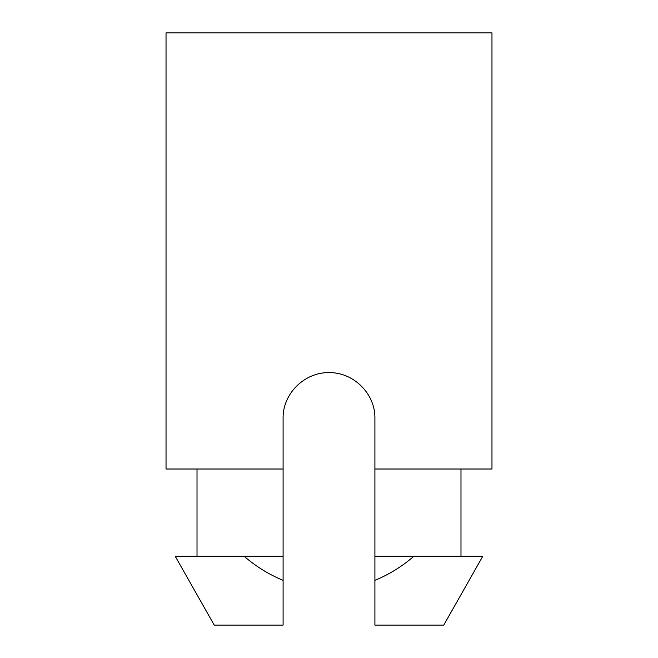 <?xml version="1.0" encoding="UTF-8"?>
<svg xmlns="http://www.w3.org/2000/svg" width="658" height="658" viewBox="0 0 658 658"><rect width="100%" height="100%" fill="white"/><g stroke="black" fill="none" stroke-linecap="round" stroke-linejoin="round"><path stroke-width="0.99" d="M166.03 469.014L283.096 469.014L283.096 418.521C282.521 393.723 304.498 372.206 329.041 372.609C353.56 372.231 375.447 393.739 374.904 418.521L374.904 469.014L491.97 469.014L491.97 32.9L166.03 32.9L166.03 469.014M374.904 556.24L374.904 469.014L374.904 625.1L443.763 625.1L482.791 556.24L374.904 556.24M283.096 556.24L175.209 556.24L214.237 625.1L283.096 625.1L283.096 469.014M283.096 580.34C268.785 574.434 255.789 566.398 244.118 556.24M413.882 556.24C402.211 566.398 389.215 574.434 374.904 580.34M197.013 556.24L197.013 469.014M460.987 556.24L460.987 469.014"/></g></svg>
